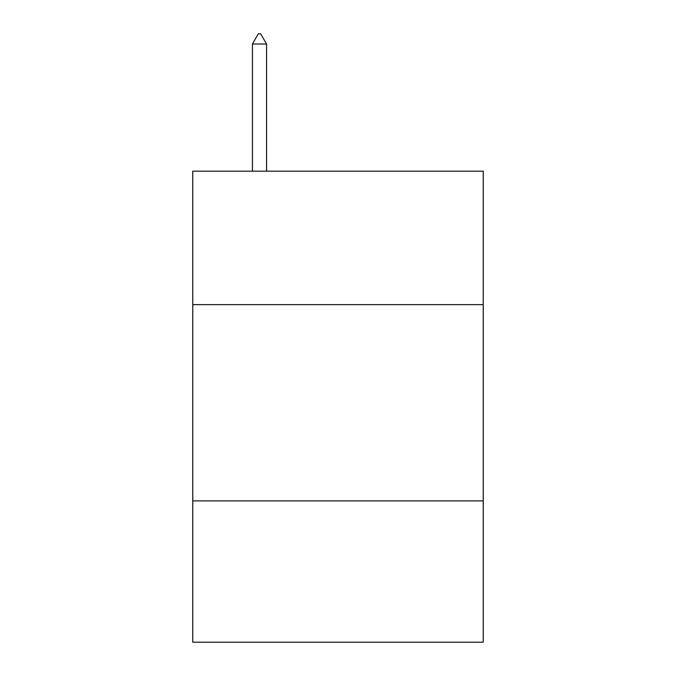 <?xml version="1.0" encoding="UTF-8"?>
<svg xmlns="http://www.w3.org/2000/svg" width="676" height="676" viewBox="0 0 676 676"><rect width="100%" height="100%" fill="white"/><g stroke="black" fill="none" stroke-linecap="round" stroke-linejoin="round"><path stroke-width="1.01" d="M483.23 304.639L483.23 171.18L192.77 171.18L192.77 304.639L483.23 304.639L483.23 642.2L192.77 642.2L192.77 304.639M483.23 500.891L192.77 500.891M266.564 44.008L260.674 33.8L258.316 33.8L252.435 44.008L266.564 44.008L266.564 171.18M252.435 44.008L252.435 171.18"/></g></svg>
